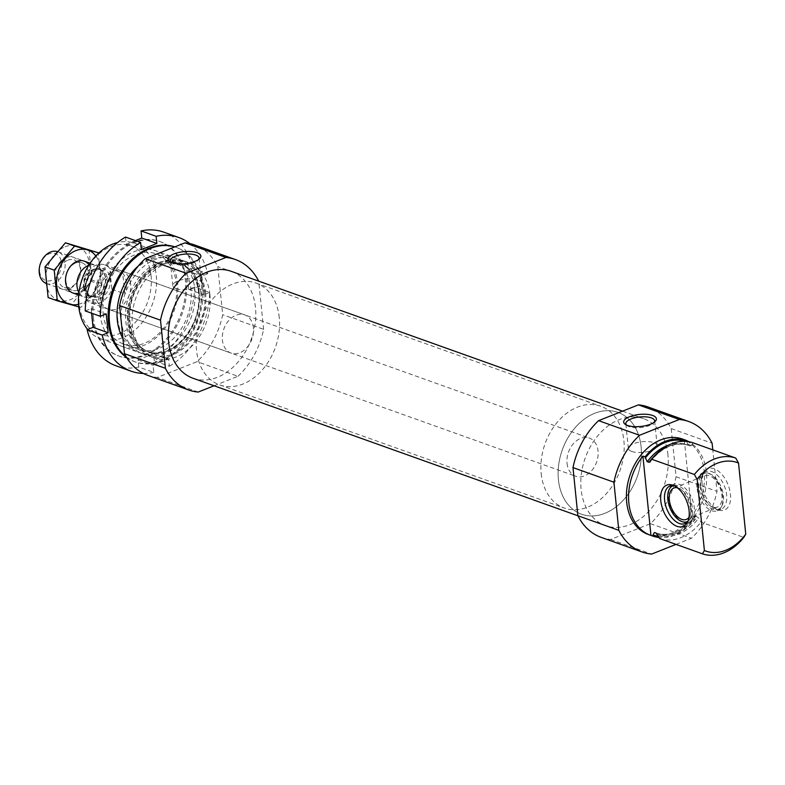 <?xml version="1.0" encoding="UTF-8"?>
<svg xmlns="http://www.w3.org/2000/svg" width="785" height="785" viewBox="0 0 785 785"><rect width="100%" height="100%" fill="white"/><g stroke="black" fill="none" stroke-linecap="round" stroke-linejoin="round"><path stroke-width="0.59" stroke-dasharray="3.92 2.94" d="M684.265 439.678L692.321 519.013A50.691 37.307 109.7 0 0 706.382 472.168A50.691 37.307 109.7 0 0 688.906 441.749M686.424 440.513A50.691 37.307 109.7 0 0 685.079 439.973M648.41 534.516A50.691 37.307 109.7 0 0 688.17 520.622A50.691 37.307 109.7 0 0 704.233 471.392A50.691 37.307 109.7 0 0 682.518 439.05M692.321 519.013L694.48 519.788A50.691 37.307 109.7 0 1 659.115 537.509M694.715 516.412C682.459 531.582 669.468 537.117 655.75 533.005A46.806 34.452 109.7 0 0 695.755 516.079L694.715 516.412L694.48 519.788M686.512 441.435L688.582 445.389L690.231 445.978L691.359 445.517L692.988 442.789M690.231 445.978A46.806 34.452 109.7 0 0 688.896 445.458L688.582 445.389A46.806 34.452 109.7 0 0 687.248 444.869A46.806 34.452 109.7 0 0 668.741 445.036M695.755 516.079L698.729 518.002L701.044 522.133L743.797 537.411M659.694 538.549A50.691 37.307 109.7 0 0 701.044 522.133M676.032 544.388L691.389 538.294A69.276 50.996 109.7 0 0 717.009 491.361L712.8 449.874M667.957 454.927A56.775 41.791 109.7 0 0 643.641 418.699A56.775 41.791 109.7 0 0 585.188 458.097A56.775 41.791 109.7 0 0 605.431 525.616A56.775 41.791 109.7 0 0 649.98 510.064A56.775 41.791 109.7 0 0 667.957 454.927M601.231 537.391A69.276 50.996 109.7 0 0 610.681 539.452L650.461 523.664A69.276 50.996 109.7 0 0 676.081 476.74L671.195 428.6A69.276 50.996 109.7 0 0 647.851 406.924M151.063 275.869A46.972 34.579 109.7 0 0 93.356 259.619A46.972 34.579 109.7 0 0 101 334.891A46.972 34.579 109.7 0 0 151.063 275.869M130.644 283.974A20.273 14.925 109.7 0 0 121.96 271.031A20.273 14.925 109.7 0 0 101.079 285.102A20.273 14.925 109.7 0 0 108.31 309.221A20.273 14.925 109.7 0 0 124.226 303.667A20.273 14.925 109.7 0 0 130.644 283.974M87.635 329.484A50.691 37.307 109.7 0 0 100.451 338.708A50.691 37.307 109.7 0 0 140.221 324.813A50.691 37.307 109.7 0 0 156.274 275.594A50.691 37.307 109.7 0 0 134.559 243.242A50.691 37.307 109.7 0 0 117.622 242.526M199.027 290.872A50.691 37.307 109.7 0 0 177.322 258.52A50.691 37.307 109.7 0 0 125.129 293.698A50.691 37.307 109.7 0 0 143.204 353.986A50.691 37.307 109.7 0 0 182.974 340.091A50.691 37.307 109.7 0 0 199.027 290.872M205.601 293.217A50.691 37.307 109.7 0 0 183.886 260.865A50.691 37.307 109.7 0 0 131.694 296.043A50.691 37.307 109.7 0 0 149.778 356.331A50.691 37.307 109.7 0 0 189.538 342.437A50.691 37.307 109.7 0 0 205.601 293.217M209.909 294.758A50.691 37.307 109.7 0 0 188.194 262.406A50.691 37.307 109.7 0 0 136.001 297.584A50.691 37.307 109.7 0 0 154.086 357.872A50.691 37.307 109.7 0 0 193.846 343.977A50.691 37.307 109.7 0 0 209.909 294.758M147.825 375.377A69.276 50.996 109.7 0 0 157.285 377.438L197.064 361.649A69.276 50.996 109.7 0 0 222.685 314.716L217.798 266.586A69.276 50.996 109.7 0 0 194.454 244.91M198.203 392.058L157.285 377.438M214.069 385.769L237.992 376.27L197.064 361.649M237.992 376.27A69.276 50.996 109.7 0 0 263.613 329.337L222.685 314.716M263.613 329.337L258.726 281.207L217.798 266.586M192.963 378.223A56.775 41.791 109.7 0 0 237.502 362.67A56.775 41.791 109.7 0 0 255.478 307.534A56.775 41.791 109.7 0 0 231.163 271.306M610.681 539.452L651.609 554.082M650.461 523.664L691.389 538.294M676.081 476.74L717.009 491.361M671.195 428.6L712.123 443.231M702.124 484.286A22.225 12.629 68.4 0 1 704.096 472.266A22.225 12.629 68.4 0 1 728.038 484.688A22.225 12.629 68.4 0 1 719.129 510.152A22.225 12.629 68.4 0 1 702.124 484.286M673.569 485.483A20.273 11.52 68.4 0 1 674.943 485.758A20.273 11.52 68.4 0 1 690.447 509.357A20.273 11.52 68.4 0 1 688.661 520.327A20.273 11.52 68.4 0 1 687.856 521.466M683.99 522.172A20.273 11.52 68.4 0 1 668.477 498.583A20.273 11.52 68.4 0 1 670.272 487.613M672.107 485.434A20.273 11.52 68.4 0 1 673.922 484.355A20.273 11.52 68.4 0 1 692.115 498.946A20.273 11.52 68.4 0 1 688.887 522.045A20.273 11.52 68.4 0 1 686.826 522.506M673.707 485.542A19.301 10.97 68.4 0 1 690.309 499.662A19.301 10.97 68.4 0 1 687.915 521.328M677.298 487.74A16.897 9.606 68.4 0 1 689.034 500.173A16.897 9.606 68.4 0 1 689.014 517.266M700.357 487.554A16.897 9.606 68.4 0 1 704.891 475.7A16.897 9.606 68.4 0 1 720.051 487.858A16.897 9.606 68.4 0 1 717.353 507.11A16.897 9.606 68.4 0 1 700.357 487.554M698.827 487.004A19.301 10.97 68.4 0 1 708.659 473.335A19.301 10.97 68.4 0 1 721.317 487.357A19.301 10.97 68.4 0 1 721.719 506.237A19.301 10.97 68.4 0 1 708.629 506.688A19.301 10.97 68.4 0 1 698.827 487.004M696.913 487.299A20.273 11.52 68.4 0 1 702.349 473.07A20.273 11.52 68.4 0 1 707.246 472.943A20.273 11.52 68.4 0 1 720.542 487.662A20.273 11.52 68.4 0 1 720.964 507.502A20.273 11.52 68.4 0 1 717.313 510.76A20.273 11.52 68.4 0 1 696.913 487.299M700.789 485.758A20.273 11.52 68.4 0 1 702.575 474.788A20.273 11.52 68.4 0 1 706.225 471.53A20.273 11.52 68.4 0 1 724.418 486.131A20.273 11.52 68.4 0 1 721.189 509.22A20.273 11.52 68.4 0 1 716.293 509.357A20.273 11.52 68.4 0 1 700.789 485.758M176.125 288.635A14.473 5.318 -5.8 0 0 192.345 288.782A14.473 5.318 -5.8 0 0 201.588 282.777A14.473 5.318 -5.8 0 0 186.653 278.95A14.473 5.318 -5.8 0 0 172.788 285.701A14.473 5.318 -5.8 0 0 176.125 288.635M170.875 262.219A14.473 5.318 -5.8 0 0 171.66 262.916A14.473 5.318 -5.8 0 0 173.603 263.878A14.473 5.318 -5.8 0 0 198.114 260.227A14.473 5.318 -5.8 0 0 198.752 259.393M631.68 451.424A14.473 5.318 -5.8 0 0 647.9 451.561A14.473 5.318 -5.8 0 0 657.143 445.566A14.473 5.318 -5.8 0 0 642.208 441.729A14.473 5.318 -5.8 0 0 628.343 448.49A14.473 5.318 -5.8 0 0 631.68 451.424M626.42 425.009A14.473 5.318 -5.8 0 0 627.215 425.705A14.473 5.318 -5.8 0 0 629.158 426.657A14.473 5.318 -5.8 0 0 653.669 423.017A14.473 5.318 -5.8 0 0 654.307 422.183M253.418 327.845A20.273 14.925 109.7 0 0 244.734 314.903A20.273 14.925 109.7 0 0 223.853 328.974A20.273 14.925 109.7 0 0 231.084 353.093A20.273 14.925 109.7 0 0 246.99 347.539A20.273 14.925 109.7 0 0 253.418 327.845M279.264 317.591A54.067 39.8 109.7 0 0 256.106 283.081A54.067 39.8 109.7 0 0 200.43 320.604A54.067 39.8 109.7 0 0 219.721 384.915A54.067 39.8 109.7 0 0 262.131 370.098A54.067 39.8 109.7 0 0 279.264 317.591M641.119 446.9A54.067 39.8 109.7 0 0 617.962 412.39A54.067 39.8 109.7 0 0 562.295 449.913A54.067 39.8 109.7 0 0 581.577 514.224A54.067 39.8 109.7 0 0 623.996 499.407A54.067 39.8 109.7 0 0 641.119 446.9M169.334 366.271A70.964 52.232 109.7 0 0 209.654 292.432L194.572 287.045A70.964 52.232 109.7 0 1 154.262 360.884L169.334 366.271L168.608 359.128L153.104 365.28L153.831 372.424L138.759 367.037A70.964 52.232 109.7 0 1 116.033 365.8M163.79 232.154A70.964 52.232 109.7 0 1 192.668 268.284L207.75 273.671A70.964 52.232 109.7 0 0 189.793 243.576M143.38 373.454A70.964 52.232 109.7 0 0 153.831 372.424M122.941 338.512A50.691 37.307 109.7 0 0 175.771 341.74A50.691 37.307 109.7 0 0 190.353 273.18A50.691 37.307 109.7 0 0 138.386 265.889M126.199 356.841A60.828 44.774 109.7 0 0 135.589 362.032A60.828 44.774 109.7 0 0 198.222 319.819A60.828 44.774 109.7 0 0 176.527 247.471A60.828 44.774 109.7 0 0 174.77 246.902M92.316 317.061A60.828 44.774 109.7 0 0 118.358 355.87A60.828 44.774 109.7 0 0 180.992 313.657A60.828 44.774 109.7 0 0 159.296 241.319A60.828 44.774 109.7 0 0 111.578 257.98A60.828 44.774 109.7 0 0 92.316 317.061M100.068 313.98A50.691 37.307 109.7 0 0 162.338 331.515A50.691 37.307 109.7 0 0 154.086 250.287A50.691 37.307 109.7 0 0 100.068 313.98M93.386 317.444A60.828 44.774 109.7 0 0 119.438 356.262A60.828 44.774 109.7 0 0 182.071 314.049A60.828 44.774 109.7 0 0 160.375 241.701A60.828 44.774 109.7 0 0 112.657 258.373A60.828 44.774 109.7 0 0 93.386 317.444M154.262 360.884L153.536 353.741L138.032 359.893L138.759 367.037M91.609 313.195L91.148 308.574L85.241 310.919M125.551 237.07L126.277 244.213L135.403 240.593M192.668 268.284L186.761 270.629L188.675 289.38L194.572 287.045M103.169 313.509A47.944 35.296 109.7 0 0 123.706 344.105A47.944 35.296 109.7 0 0 173.073 310.831A47.944 35.296 109.7 0 0 155.97 253.81A47.944 35.296 109.7 0 0 118.358 266.949A47.944 35.296 109.7 0 0 103.169 313.509M117.642 318.681A47.944 35.296 109.7 0 0 138.18 349.276A47.944 35.296 109.7 0 0 187.546 316.002A47.944 35.296 109.7 0 0 170.443 258.981A47.944 35.296 109.7 0 0 132.832 272.12A47.944 35.296 109.7 0 0 117.642 318.681M126.65 357.577A60.828 44.774 109.7 0 0 134.52 361.649A60.828 44.774 109.7 0 0 197.143 319.436A60.828 44.774 109.7 0 0 175.457 247.089A60.828 44.774 109.7 0 0 174.839 246.873M207.75 273.671L201.843 276.016L203.747 294.767L209.654 292.432M91.148 308.574L106.22 313.961M126.277 244.213L141.359 249.601M186.761 270.629L201.843 276.016M188.675 289.38L203.747 294.767M138.032 359.893L153.104 365.28M153.536 353.741L168.608 359.128M86.036 299.468A20.273 14.925 109.7 0 0 91.08 303.059A20.273 14.925 109.7 0 0 111.882 289.214L109.772 268.47A20.273 14.925 109.7 0 0 104.729 264.879A20.273 14.925 109.7 0 0 83.926 278.734L86.036 299.468L98.959 304.089A20.273 14.925 -70.3 0 1 95.319 294.738A20.273 14.925 -70.3 0 1 96.859 283.346L98.959 304.089M567.035 463.307A20.273 14.925 109.7 0 0 575.719 476.24A20.273 14.925 109.7 0 0 596.59 462.169A20.273 14.925 109.7 0 0 589.358 438.059A20.273 14.925 109.7 0 0 573.452 443.613A20.273 14.925 109.7 0 0 567.035 463.307M111.882 289.214L124.805 293.825L122.695 273.092A20.273 14.925 -70.3 0 1 124.805 293.825M109.772 268.47L122.695 273.092M83.926 278.734L96.859 283.346M541.189 473.561A54.067 39.8 109.7 0 0 564.346 508.062A54.067 39.8 109.7 0 0 620.013 470.539A54.067 39.8 109.7 0 0 600.731 406.237A54.067 39.8 109.7 0 0 558.312 421.054A54.067 39.8 109.7 0 0 541.189 473.561M558.42 479.713A54.067 39.8 109.7 0 0 581.577 514.224A54.067 39.8 109.7 0 0 637.243 476.701A54.067 39.8 109.7 0 0 617.962 412.39A54.067 39.8 109.7 0 0 575.542 427.207A54.067 39.8 109.7 0 0 558.42 479.713M39.584 271.375A14.307 10.529 109.7 0 0 57.158 276.33A14.307 10.529 109.7 0 0 54.822 253.408A14.307 10.529 109.7 0 0 39.584 271.375M45.962 283.336A16.897 12.432 109.7 0 0 46.482 283.542A16.897 12.432 109.7 0 0 63.879 271.816A16.897 12.432 109.7 0 0 57.855 251.72A16.897 12.432 109.7 0 0 57.128 251.494M78.971 292.501A16.897 12.432 109.7 0 0 84.26 297.034A16.897 12.432 109.7 0 0 89.353 297.387A16.897 12.432 109.7 0 0 101.657 285.308A16.897 12.432 109.7 0 0 99.793 268.166A16.897 12.432 109.7 0 0 95.623 265.212A16.897 12.432 109.7 0 0 88.666 265.369M95.839 255.988A28.554 21.018 -70.3 0 1 98.311 284.121A28.554 21.018 -70.3 0 1 78.569 304.305M88.98 264.879A16.897 12.432 -70.3 0 1 90.236 281.226A16.897 12.432 -70.3 0 1 78.902 293.09M78.794 306.886L80.845 307.445L101.255 283.385L98.145 252.701M101.255 283.385L92.061 280.098L71.651 304.158L48.13 297.535M88.95 249.414L92.061 280.098M80.845 307.445L71.651 304.158M66.166 257.558A16.897 12.432 -70.3 0 1 79.736 276.565A16.897 12.432 -70.3 0 1 57.354 285.455A16.897 12.432 -70.3 0 1 66.166 257.558M65.067 246.775A28.554 21.018 -70.3 0 1 88.008 278.901A28.554 21.018 -70.3 0 1 50.181 293.914A28.554 21.018 -70.3 0 1 65.067 246.775M75.694 263.004A14.611 10.755 -70.3 0 1 81.983 262.769A14.611 10.755 -70.3 0 1 87.194 280.137A14.611 10.755 -70.3 0 1 72.151 290.283A14.611 10.755 -70.3 0 1 65.96 276.948A14.611 10.755 -70.3 0 1 75.694 263.004M67.834 260.198A14.611 10.755 -70.3 0 1 74.124 259.953A14.611 10.755 -70.3 0 1 79.334 277.331A14.611 10.755 -70.3 0 1 64.291 287.477A14.611 10.755 -70.3 0 1 58.1 274.142A14.611 10.755 -70.3 0 1 67.834 260.198M658.399 536.243A49.504 36.444 109.7 0 0 694.342 518.483M686.551 441.749A49.504 36.444 109.7 0 0 685.374 441.347M656.182 533.133A46.806 34.452 109.7 0 0 657.398 533.604A46.806 34.452 109.7 0 0 697.414 516.667M649.931 462.061C662.187 446.891 675.178 441.356 688.896 445.458A46.806 34.452 109.7 0 0 655.004 455.329M657.379 534.408A47.591 35.031 109.7 0 0 698.729 518.002M691.359 445.517A47.591 35.031 109.7 0 0 650.009 461.933M198.634 292.511A47.591 35.031 109.7 0 0 140.162 276.045A47.591 35.031 109.7 0 0 147.904 352.318A47.591 35.031 109.7 0 0 198.634 292.511M199.243 293.188A46.806 34.452 109.7 0 0 179.206 263.318A46.806 34.452 109.7 0 0 131.007 295.798A46.806 34.452 109.7 0 0 147.708 351.464A46.806 34.452 109.7 0 0 184.426 338.639A46.806 34.452 109.7 0 0 199.243 293.188M200.901 293.776A46.806 34.452 109.7 0 0 180.854 263.907A46.806 34.452 109.7 0 0 132.665 296.396A46.806 34.452 109.7 0 0 149.356 352.053A46.806 34.452 109.7 0 0 186.074 339.228A46.806 34.452 109.7 0 0 200.901 293.776M204.689 293.57A49.504 36.444 109.7 0 0 143.871 276.448A49.504 36.444 109.7 0 0 151.927 355.782A49.504 36.444 109.7 0 0 204.689 293.57M85.496 288.89A16.22 11.942 109.7 0 0 105.425 294.503A16.22 11.942 109.7 0 0 102.786 268.509A16.22 11.942 109.7 0 0 85.496 288.89M83.514 287.084A14.316 10.539 109.7 0 0 93.965 296.524A14.316 10.539 109.7 0 0 104.385 286.289A14.316 10.539 109.7 0 0 102.815 271.767A14.316 10.539 109.7 0 0 89.99 271.325A14.316 10.539 109.7 0 0 83.514 287.084M84.044 287.202A14.189 10.45 109.7 0 0 90.128 296.259A14.189 10.45 109.7 0 0 104.739 286.417A14.189 10.45 109.7 0 0 99.675 269.53A14.189 10.45 109.7 0 0 88.548 273.425A14.189 10.45 109.7 0 0 84.044 287.202M85.761 287.82A14.189 10.45 109.7 0 0 91.835 296.877A14.189 10.45 109.7 0 0 106.456 287.025A14.189 10.45 109.7 0 0 101.393 270.148A14.189 10.45 109.7 0 0 90.255 274.034A14.189 10.45 109.7 0 0 85.761 287.82M100.451 338.708L143.204 353.986M134.559 243.242L177.322 258.52M179.206 263.318C190.137 267.607 196.613 277.38 198.625 292.638C203.413 325.441 170.61 361.885 147.708 351.464L149.356 352.053C127.945 345.478 123.48 307.298 139.024 284.749C151.544 266.547 165.488 259.599 180.854 263.907L179.206 263.318M149.778 356.331L154.086 357.872M183.886 260.865L188.194 262.406M577.917 515.784L605.431 525.616M622.534 411.154L643.641 418.699M674.943 485.758L672.107 484.963M688.661 520.327L687.14 522.849M685.011 523.585L688.887 522.045M670.047 485.895L673.922 484.355M686.345 519.415L717.353 507.11M673.883 488.005L704.891 475.7M708.659 473.335L707.246 472.943M721.719 506.237L720.964 507.502M717.313 510.76L721.189 509.22M702.349 473.07L706.225 471.53M716.293 509.357L719.129 510.152M702.575 474.788L704.096 472.266M201.588 282.777L199.076 258.02M172.788 285.701L170.276 260.944M198.114 260.227L199.753 258.52M171.66 262.916L169.707 261.572M657.143 445.566L654.631 420.809M628.343 448.49L625.831 423.733M653.669 423.017L655.308 421.3M627.215 425.705L625.262 424.351M108.31 309.221L231.084 353.093M121.96 271.031L244.734 314.903M219.721 384.915L564.346 508.062M256.106 283.081L600.731 406.237M118.358 355.87L119.438 356.262M159.296 241.319L160.375 241.701M123.706 344.105L138.18 349.276M155.97 253.81L170.443 258.981M134.52 361.649L135.589 362.032M175.457 247.089L176.527 247.471M91.08 303.059L575.719 476.24M104.729 264.879L589.358 438.059M46.482 283.542L72.838 292.952M78.696 295.052L84.26 297.034M57.855 251.72L84.211 261.13M90.069 263.23L95.623 265.212M89.353 297.387L93.965 296.524L90.128 296.259L91.835 296.877C89.647 296.936 87.783 294.051 86.222 288.223C84.584 274.917 99.469 266.439 101.393 270.148L99.675 269.53L102.815 271.767L99.793 268.166M81.983 262.769L74.124 259.953M72.151 290.283L64.291 287.477"/><path stroke-width="1.18" d="M685.079 439.973A50.691 37.307 109.7 0 0 684.677 439.816A50.691 37.307 109.7 0 0 684.265 439.678L686.414 440.444A50.691 37.307 109.7 0 0 645.064 456.86L642.915 456.085A50.691 37.307 109.7 0 0 650.559 535.282A50.691 37.307 109.7 0 0 650.971 535.429L653.13 536.194A50.691 37.307 109.7 0 0 659.115 537.509M688.906 441.749A50.691 37.307 109.7 0 0 686.424 440.513M684.677 439.816L682.518 439.05A50.691 37.307 109.7 0 0 630.326 474.228A50.691 37.307 109.7 0 0 648.41 534.516L650.559 535.282M653.13 536.194L652.992 534.899L654.405 532.485L656.132 533.103M668.741 445.036A46.806 34.452 109.7 0 0 647.232 461.796L645.064 456.86M686.414 440.444L686.512 441.435M647.232 461.796L649.931 462.061M656.182 533.133A46.806 34.452 109.7 0 1 656.064 533.084L659.694 538.549L702.447 553.827A50.691 37.307 109.7 0 0 743.797 537.411L745.75 534.124A46.972 34.579 109.7 0 1 704.4 550.54L697.178 479.458L694.391 474.483L651.638 459.205L650.009 461.933M694.391 474.483A50.691 37.307 109.7 0 1 735.741 458.067L692.988 442.789A50.691 37.307 109.7 0 0 651.638 459.205M702.447 553.827L704.4 550.54M735.741 458.067L738.528 463.052A46.972 34.579 109.7 0 0 697.178 479.458M738.528 463.052L745.75 534.124M712.8 449.874L712.123 443.231A69.276 50.996 109.7 0 0 688.779 421.545A69.276 50.996 109.7 0 0 679.319 419.484L639.539 435.273A69.276 50.996 109.7 0 0 613.919 482.206L618.806 530.336A69.276 50.996 109.7 0 0 642.15 552.012A69.276 50.996 109.7 0 0 651.609 554.082L676.032 544.388M688.779 421.545L647.851 406.924A69.276 50.996 109.7 0 0 638.401 404.864L598.612 420.652A69.276 50.996 109.7 0 0 572.991 467.585L577.878 515.716A69.276 50.996 109.7 0 0 601.231 537.391L642.15 552.012M117.622 242.526A50.691 37.307 109.7 0 0 82.111 279.146A50.691 37.307 109.7 0 0 87.635 329.484M258.687 281.138A69.276 50.996 109.7 0 0 235.372 259.531A69.276 50.996 109.7 0 0 225.923 257.47L186.133 273.259A69.276 50.996 109.7 0 0 160.513 320.182L119.595 305.561L124.481 353.692A69.276 50.996 109.7 0 0 147.825 375.377L188.753 389.998A69.276 50.996 109.7 0 0 198.203 392.058L214.069 385.769M160.513 320.182L165.409 368.312L124.481 353.692M165.409 368.312A69.276 50.996 109.7 0 0 188.753 389.998M235.372 259.531L194.454 244.91A69.276 50.996 109.7 0 0 184.995 242.84L145.215 258.628A69.276 50.996 109.7 0 0 119.595 305.561M225.923 257.47L184.995 242.84M171.925 262.651A16.436 6.045 -5.8 0 0 199.753 258.52A16.436 6.045 -5.8 0 0 183.876 251.651A16.436 6.045 -5.8 0 0 169.707 261.572A16.436 6.045 -5.8 0 0 171.925 262.651M186.133 273.259L145.215 258.628M622.534 411.154L231.163 271.306A56.775 41.791 109.7 0 0 172.71 310.703A56.775 41.791 109.7 0 0 192.963 378.223L577.917 515.784M572.991 467.585L613.919 482.206M577.878 515.716L618.806 530.336M627.47 425.441A16.436 6.045 -5.8 0 0 655.308 421.3A16.436 6.045 -5.8 0 0 639.432 414.441A16.436 6.045 -5.8 0 0 625.262 424.351A16.436 6.045 -5.8 0 0 627.47 425.441M638.401 404.864L679.319 419.484M598.612 420.652L639.539 435.273M689.112 510.829A22.225 12.629 -111.6 0 0 672.107 484.963A22.225 12.629 -111.6 0 0 663.207 510.427A22.225 12.629 -111.6 0 0 687.14 522.849A22.225 12.629 -111.6 0 0 689.112 510.829M642.915 456.085L650.971 535.429M687.856 521.466A20.273 11.52 68.4 0 1 685.011 523.585A20.273 11.52 68.4 0 1 664.601 500.123A20.273 11.52 68.4 0 1 670.047 485.895A20.273 11.52 68.4 0 1 673.569 485.483M687.915 521.328A19.301 10.97 68.4 0 1 682.577 521.78A19.301 10.97 68.4 0 1 667.809 499.319A19.301 10.97 68.4 0 1 669.517 488.878L670.272 487.613A20.273 11.52 68.4 0 1 672.107 485.434M686.826 522.506A20.273 11.52 68.4 0 1 683.99 522.172L682.577 521.78M669.517 488.878A19.301 10.97 68.4 0 1 673.707 485.542M689.014 517.266A16.897 9.606 68.4 0 1 686.345 519.415A16.897 9.606 68.4 0 1 669.34 499.859A16.897 9.606 68.4 0 1 673.883 488.005A16.897 9.606 68.4 0 1 677.298 487.74M198.752 259.393A14.473 5.318 -5.8 0 0 199.076 258.02A14.473 5.318 -5.8 0 0 184.141 254.183A14.473 5.318 -5.8 0 0 170.276 260.944A14.473 5.318 -5.8 0 0 170.875 262.219M654.307 422.183A14.473 5.318 -5.8 0 0 654.631 420.809A14.473 5.318 -5.8 0 0 639.687 416.972A14.473 5.318 -5.8 0 0 625.831 423.733A14.473 5.318 -5.8 0 0 626.42 425.009M189.793 243.576A70.964 52.232 109.7 0 0 178.862 237.541A70.964 52.232 109.7 0 0 156.136 236.305L141.064 230.918A70.964 52.232 109.7 0 1 163.79 232.154L178.862 237.541M140.633 242.467A70.964 52.232 109.7 0 0 100.313 316.306L85.241 310.919A70.964 52.232 109.7 0 1 125.551 237.07L140.633 242.467L141.359 249.601L156.863 243.448L156.136 236.305M131.105 371.187A70.964 52.232 109.7 0 1 102.227 335.067L87.145 329.68A70.964 52.232 109.7 0 0 116.033 365.8L131.105 371.187A70.964 52.232 109.7 0 0 143.38 373.454M138.386 265.889A50.691 37.307 109.7 0 0 117.299 320.133A50.691 37.307 109.7 0 0 122.941 338.512M174.77 246.902A60.828 44.774 109.7 0 0 128.024 265.045A60.828 44.774 109.7 0 0 109.547 323.214A60.828 44.774 109.7 0 0 126.199 356.841M87.145 329.68L93.052 327.335L91.609 313.195M135.403 240.593L141.781 238.061L141.064 230.918M174.839 246.873A60.828 44.774 109.7 0 0 127.455 264.074A60.828 44.774 109.7 0 0 108.467 322.831A60.828 44.774 109.7 0 0 126.65 357.577M102.227 335.067L108.124 332.722L106.22 313.961L100.313 316.306M93.052 327.335L108.124 332.722M141.781 238.061L156.863 243.448M57.128 251.494A16.897 12.432 109.7 0 0 39.25 272.758A16.897 12.432 109.7 0 0 45.962 283.336M88.666 265.369A16.897 12.432 109.7 0 0 77.018 286.25A16.897 12.432 109.7 0 0 78.971 292.501M78.569 304.305A28.554 21.018 -70.3 0 1 56.559 284.111A28.554 21.018 -70.3 0 1 75.841 250.621A28.554 21.018 -70.3 0 1 95.839 255.988M78.902 293.09A16.897 12.432 -70.3 0 1 65.538 281.442A16.897 12.432 -70.3 0 1 76.93 261.415A16.897 12.432 -70.3 0 1 88.98 264.879M98.292 253.516L98.145 252.701L74.614 246.078L54.204 270.138L57.325 300.822L78.794 306.886M54.204 270.138L45.01 266.851L65.42 242.791L98.145 252.701M57.325 300.822L48.13 297.535L45.01 266.851M74.614 246.078L65.42 242.791M652.992 534.899A49.504 36.444 109.7 0 0 658.399 536.243M685.374 441.347A49.504 36.444 109.7 0 0 645.201 458.155M654.405 532.485A46.806 34.452 109.7 0 0 655.75 533.005L656.358 533.231M655.004 455.329A46.806 34.452 109.7 0 0 648.881 462.385M72.838 292.952L78.696 295.052M84.211 261.13L90.069 263.23"/></g></svg>
